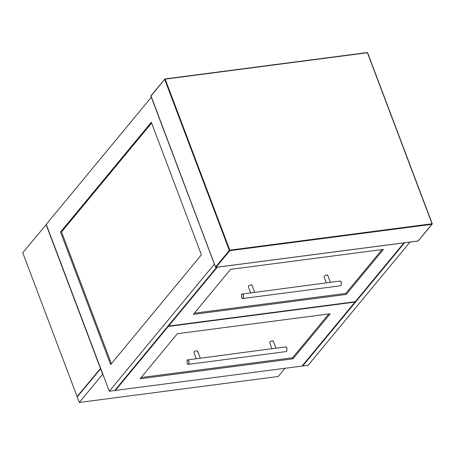 <?xml version="1.0" encoding="UTF-8"?>
<svg xmlns="http://www.w3.org/2000/svg" width="455" height="455" viewBox="0 0 455 455"><rect width="100%" height="100%" fill="white"/><g stroke="black" fill="none" stroke-linecap="round" stroke-linejoin="round"><path stroke-width="0.68" d="M341.29 285.188L341.313 282.299L340.801 281.435M242.708 298.531L243.18 298.247C243.874 295.409 243.351 294.032 241.622 294.123L340.027 281.053L341.273 282.265L341.273 285.222L340.641 285.751L242.708 298.531L241.935 298.156M241.582 294.203C243.254 294.112 243.755 295.443 243.089 298.184L241.912 298.127L241.429 297.291L241.582 294.203M330.393 282.316L327.714 275.224M327.56 275.702C327.441 274.627 326.315 274.774 324.182 276.145L324.023 276.623L326.372 282.839M251.968 285.114L254.641 292.201M251.814 285.586C251.695 284.517 250.569 284.659 248.43 286.03L248.276 286.508L250.625 292.724M168.094 325.945L168.282 326.445L115.377 390.43L115.189 389.929M115.377 390.43L302.046 366.07L354.951 302.086L354.832 301.762M354.951 302.086L168.282 326.445M177.365 333.703L330.216 313.757L292.963 358.807L140.112 378.759L177.365 333.703M292.963 358.807L292.576 357.778L328.828 313.939M141.113 377.548L292.576 357.778M302.529 365.479L302.723 365.979L404.609 242.765M410.018 242.06L308.132 365.274L302.723 365.979M79.324 402.447L102.648 374.243L100.572 368.749L77.248 396.953L79.324 402.447L278.164 376.501L284.944 368.3M77.583 396.55L77.117 396.612L22.75 252.735L46.291 224.503M77.117 396.612L100.441 368.408L46.074 224.531M216.586 267.301L114.7 390.521L109.291 391.226L46.228 224.338L151.322 97.251M109.291 391.226L214.379 264.133M151.333 122.253L201.417 254.8L110.628 364.591L60.543 232.044L151.333 122.253M60.543 232.044L61.556 231.913L111.361 363.704M151.617 123.004L61.556 231.913M217.262 267.216L168.595 326.07L168.407 325.57M168.595 326.07L355.264 301.705L403.932 242.851M383.44 249.397L230.588 269.343L193.329 314.399L346.181 294.448L383.44 249.397M346.181 294.448L345.794 293.418L382.046 249.579M194.336 313.188L345.794 293.418M286.855 351.015L286.877 348.126L286.366 347.262M188.273 364.358L188.745 364.074C189.439 361.236 188.922 359.86 187.193 359.95L285.598 346.886L286.843 348.098L286.838 351.05L286.206 351.578L188.273 364.358L187.505 363.983M187.147 360.03C188.819 359.945 189.325 361.27 188.654 364.011L187.477 363.954L186.994 363.118L187.147 360.03M275.963 348.143L273.284 341.057M273.125 341.529C273.011 340.459 271.88 340.607 269.747 341.972L269.593 342.45L271.942 348.666M200.211 358.028L197.533 350.941M197.379 351.419C197.26 350.344 196.133 350.492 193.995 351.857L193.841 352.335L196.19 358.551M150.929 96.033L164.704 79.375L229.32 250.381L215.545 267.039L150.98 95.84M418.236 240.951L216.011 267.341L229.786 250.682L432.011 224.292L418.236 240.951L418.446 240.558L417.952 240.792L418.236 240.951M432.011 224.292L432.222 223.9L432.011 224.292L432.222 223.9L367.418 52.752L432.04 223.758L229.815 250.148L165.193 79.142L367.418 52.752L164.909 78.988L164.704 79.375L165.193 79.142L164.704 79.375M229.815 250.148L229.32 250.381L229.786 250.682L229.815 250.148M216.011 267.341L215.545 267.039M165.193 79.142L164.909 78.988M367.6 52.899L367.134 52.598L367.6 52.899M150.832 95.891L164.989 78.943L367.213 52.553L367.634 52.803L432.25 223.809L418.156 240.996L215.932 267.386L215.511 267.136L150.827 95.948"/></g></svg>
